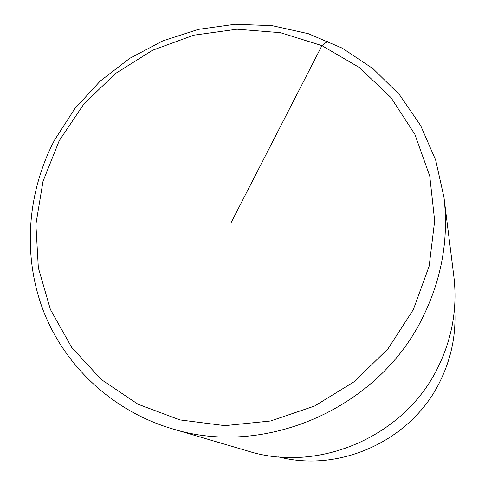 <?xml version="1.0" encoding="UTF-8"?>
<svg xmlns="http://www.w3.org/2000/svg" width="485" height="485" viewBox="0 0 485 485"><rect width="100%" height="100%" fill="white"/><g stroke="black" fill="none" stroke-linecap="round" stroke-linejoin="round"><path stroke-width="0.73" d="M171.708 428.619L248.023 451.099C319.5 473.621 405.63 435.851 438.434 366.43C452.402 337.505 457.537 307.435 453.833 276.214L443.963 197.268C448.825 238.153 441.974 277.729 423.411 315.99C379.791 407.879 265.222 458.228 171.708 428.619C112.872 411.068 65.469 366.824 43.747 311.8C22.346 256.577 26.863 192.836 54.599 140.013L74.829 108.628L100.159 81.116L129.792 58.297L162.851 40.873L198.329 29.391L235.164 24.25L272.212 25.675L308.327 33.701L342.325 48.173L373.08 68.718L399.507 94.775L420.647 125.56L435.675 160.105L443.963 197.268M59.237 140.68L83.729 104.226L115.321 73.617L152.569 50.24L193.776 35.181L237.08 29.203L280.488 32.695L321.943 45.626L359.409 67.554L390.958 97.576L414.869 134.351L429.765 176.134L434.675 220.839L429.158 266.126L413.359 309.557L388.036 348.739L354.511 381.501L314.626 406.018L270.581 420.98L224.816 425.642L179.802 419.889L137.922 404.187L101.286 379.531L71.665 347.363L50.392 309.448L38.333 267.762L35.884 224.367L43.007 181.341L59.237 140.68M278.626 456.888C340.67 473.184 412.414 439.731 440.404 380.676C451.735 357.287 456.47 332.849 454.603 307.351M231.096 222.639L321.943 45.626L327.86 41.098"/></g></svg>
